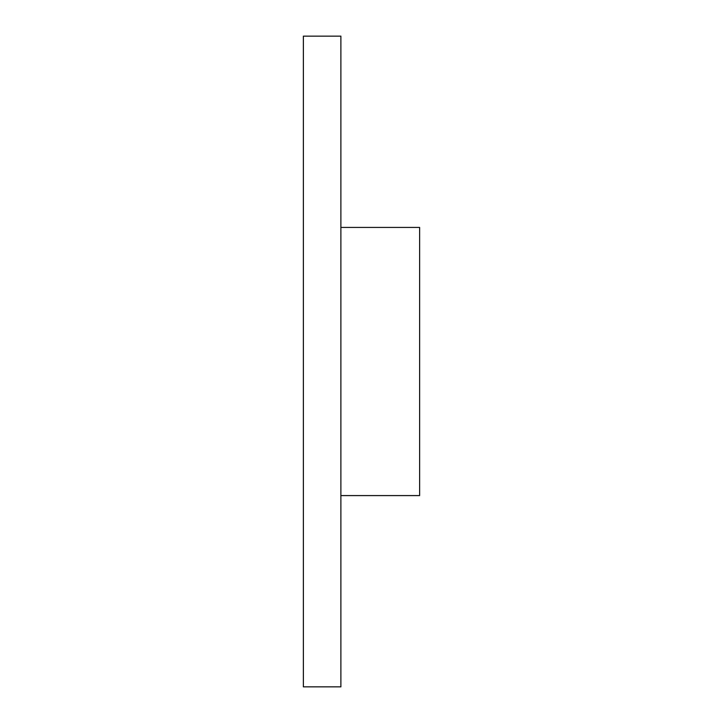<?xml version="1.0" encoding="UTF-8"?>
<svg xmlns="http://www.w3.org/2000/svg" width="723" height="723" viewBox="0 0 723 723"><rect width="100%" height="100%" fill="white"/><g stroke="black" fill="none" stroke-linecap="round" stroke-linejoin="round"><path stroke-width="1.08" d="M303.371 686.85L303.371 36.15L340.876 36.15L340.876 686.85L303.371 686.85M340.876 227.42L419.629 227.42L419.629 495.58L340.876 495.58"/></g></svg>

